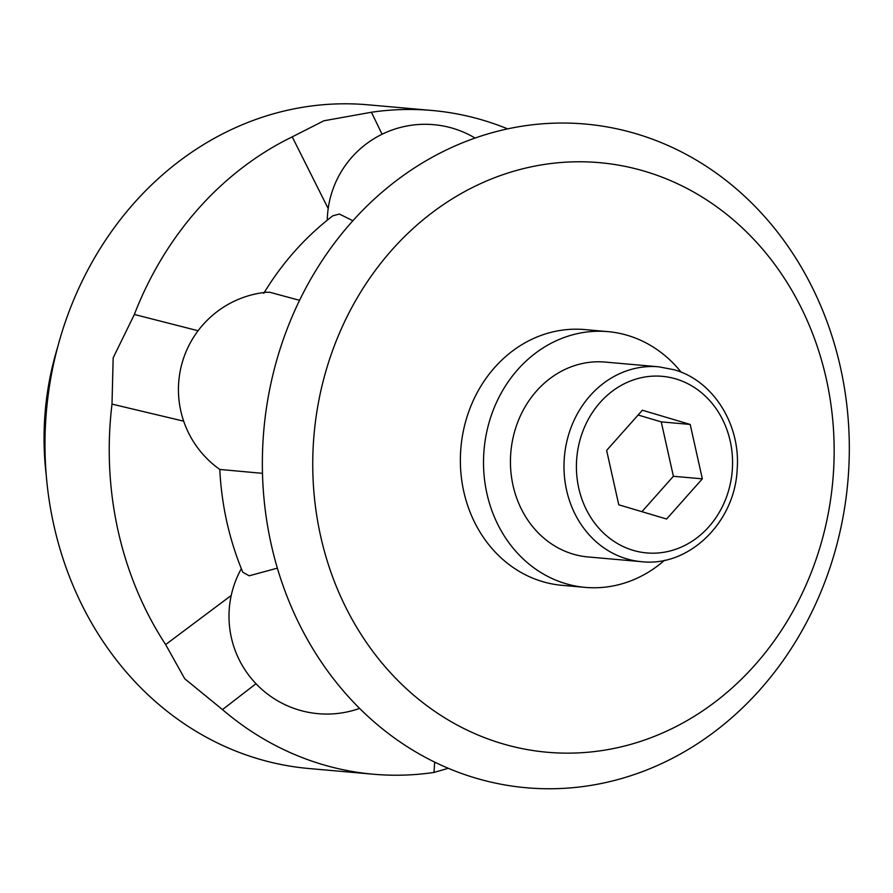 <?xml version="1.0" encoding="UTF-8"?>
<svg xmlns="http://www.w3.org/2000/svg" width="893" height="893" viewBox="0 0 893 893"><rect width="100%" height="100%" fill="white"/><g stroke="black" fill="none" stroke-linecap="round" stroke-linejoin="round"><path stroke-width="1.34" d="M57.643 347.165A275.1 242.048 95.1 0 0 53.301 362.804A275.1 242.048 95.1 0 0 46.291 475.467M507.604 128.86A333.167 293.138 95.1 0 0 432.067 110.475A333.167 293.138 95.1 0 0 371.421 112.25L323.858 120.789L292.223 136.863L328.2 208.582M134.352 314.481L113.165 357.836L112.005 404.116L183.668 421.161M112.005 404.116A333.167 293.138 95.1 0 0 165.64 644.579L184.739 678.758L222.491 709.611L255.978 683.725M432.067 110.475L367.827 104.794A333.167 293.138 95.1 0 0 56.192 352.802A333.167 293.138 95.1 0 0 309.09 768.538L373.341 774.22A333.167 293.138 95.1 0 0 433.987 772.445L448.297 768.293M292.223 136.863A333.167 293.138 95.1 0 0 134.352 314.47L198.079 330.745M434.679 762.109L433.987 772.445M222.491 709.611A333.167 293.138 95.1 0 0 373.341 774.22M231.22 595.464L165.64 644.579M382.07 134.251L371.421 112.25M838.103 539.763A333.167 293.138 95.1 0 0 636.151 133.76A333.167 293.138 95.1 0 0 273.571 372.035A333.167 293.138 95.1 0 0 475.511 778.037A333.167 293.138 95.1 0 0 838.103 539.763M824.194 531.96A295.963 260.399 95.1 0 0 644.802 171.3A295.963 260.399 95.1 0 0 322.708 382.952A295.963 260.399 95.1 0 0 502.1 743.623A295.963 260.399 95.1 0 0 824.194 531.96M352.858 220.727L339.385 214.052L332.888 215.771C305.361 236.891 282.311 262.754 263.748 293.339M262.497 473.346L219.79 469.439A97.817 97.817 0 0 1 266.348 292.245L269.853 292.29L299.546 300.316M219.79 469.439C221.576 505.371 229.244 539.64 242.784 572.234L249.192 575.795L277.388 568.149M641.52 561.675L587.985 556.942A97.817 86.063 -84.9 0 1 513.732 434.88A97.817 86.063 -84.9 0 1 605.22 362.078L658.766 366.811A97.817 86.063 -84.9 0 0 567.278 439.624A97.817 86.063 -84.9 0 0 626.562 558.817A97.817 86.063 -84.9 0 0 641.52 561.675C689.072 567.222 735.028 522.182 737.16 469.361C740.799 424.688 713.261 380.574 674.126 369.747L658.766 366.811M681.158 372.202A128.38 112.953 95.1 0 0 607.921 331.627L584.77 329.573A128.38 112.953 95.1 0 0 464.684 425.146A128.38 112.953 95.1 0 0 562.132 585.339L585.283 587.382A128.38 112.953 95.1 0 0 664.515 560.302M607.921 331.627A128.38 112.953 95.1 0 0 487.835 427.189A128.38 112.953 95.1 0 0 585.283 587.382M690.2 424.443L702.333 478.838L666.613 519.023L618.771 504.802L606.637 450.407L642.357 410.233L690.2 424.443L661.255 421.887L638.104 415.011M702.333 478.838L673.389 476.282L661.255 421.887M641.922 511.689L673.389 476.282M633.115 550.334A88.641 77.992 -84.9 0 1 579.39 442.314A88.641 77.992 -84.9 0 1 675.856 378.922A88.641 77.992 -84.9 0 1 729.581 486.942A88.641 77.992 -84.9 0 1 633.115 550.334M475.054 138.024A97.817 97.817 0 0 0 327.273 220.169M241.333 568.685A97.817 97.817 0 0 0 359.622 708.395"/></g></svg>
